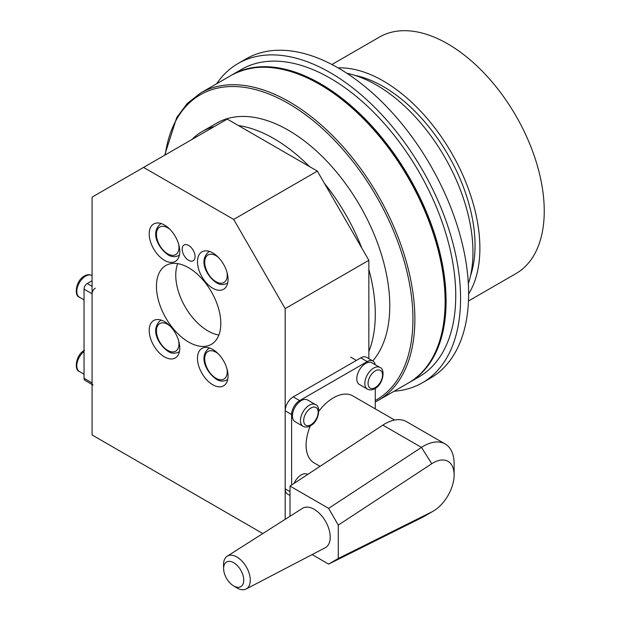 <?xml version="1.0" encoding="UTF-8"?>
<svg xmlns="http://www.w3.org/2000/svg" width="620" height="620" viewBox="0 0 620 620"><rect width="100%" height="100%" fill="white"/><g stroke="black" fill="none" stroke-linecap="round" stroke-linejoin="round"><path stroke-width="0.93" d="M177.677 263.639A45.516 26.28 -120 0 0 175.755 275.172A45.516 26.28 -120 0 0 218.891 335.025M368.853 351.524A143.367 82.77 -120 0 0 368.853 269.429M361.832 248.155A143.367 82.77 -120 0 0 324.376 183.272M309.458 166.563A143.367 82.77 -120 0 0 273.908 138.609A143.367 82.77 -120 0 0 238.367 125.519M372.76 360.918A143.367 82.77 -120 0 0 377.766 243.652A143.367 82.77 -120 0 0 288.393 130.246A143.367 82.77 -120 0 0 216.713 123.148L202.228 131.502A143.367 82.77 -120 0 0 191.906 139.5M468.332 283.658A136.54 78.833 -120 0 0 376.418 85.002A136.54 78.833 -120 0 0 346.882 73.292M470.534 275.675A129.712 74.888 -120 0 0 383.331 86.583A129.712 74.888 -120 0 0 354.888 75.377M468.619 293.988A136.54 78.833 -120 0 0 383.331 81.003A136.54 78.833 -120 0 0 338.078 67.882M468.464 301.002L515.972 273.575A136.54 78.833 -120 0 0 536.897 164.168A136.54 78.833 -120 0 0 447.702 43.842A136.54 78.833 -120 0 0 379.432 37.084L331.925 64.511M214.319 126.565A143.367 82.77 -120 0 0 202.228 131.502M220.813 323.485A45.516 26.28 60 0 1 211.381 344.317A45.516 26.28 60 0 1 176.312 332.126A45.516 26.28 60 0 1 156.442 286.324A45.516 26.28 60 0 1 165.873 265.484A45.516 26.28 60 0 1 200.942 277.683A45.516 26.28 60 0 1 220.813 323.485M149.203 330.413A21.622 12.485 60 0 1 153.683 320.517A21.622 12.485 60 0 1 170.337 326.314A21.622 12.485 60 0 1 179.777 348.068A21.622 12.485 60 0 1 175.297 357.965A21.622 12.485 60 0 1 158.642 352.175A21.622 12.485 60 0 1 149.203 330.413M197.478 358.29A21.622 12.485 60 0 1 201.957 348.394A21.622 12.485 60 0 1 218.612 354.183A21.622 12.485 60 0 1 228.052 375.937A21.622 12.485 60 0 1 223.572 385.834A21.622 12.485 60 0 1 206.917 380.045A21.622 12.485 60 0 1 197.478 358.29M149.203 233.864A21.622 12.485 60 0 1 153.683 223.967A21.622 12.485 60 0 1 170.337 229.764A21.622 12.485 60 0 1 179.777 251.519A21.622 12.485 60 0 1 175.297 261.415A21.622 12.485 60 0 1 158.642 255.626A21.622 12.485 60 0 1 149.203 233.864M197.478 261.741A21.622 12.485 60 0 1 201.957 251.844A21.622 12.485 60 0 1 218.612 257.633A21.622 12.485 60 0 1 228.052 279.387A21.622 12.485 60 0 1 223.572 289.284A21.622 12.485 60 0 1 206.917 283.495A21.622 12.485 60 0 1 197.478 261.741M182.187 249.162A9.106 5.255 60 0 1 184.078 244.993A9.106 5.255 60 0 1 191.092 247.434A9.106 5.255 60 0 1 195.067 256.595A9.106 5.255 60 0 1 193.177 260.757A9.106 5.255 60 0 1 186.163 258.323A9.106 5.255 60 0 1 182.187 249.162M262.826 533.549L92.078 434.969L92.078 197.137L143.569 167.408L233.686 219.434L285.177 308.621L285.177 519.335M368.853 358.654L368.853 260.307L317.355 171.12L227.246 119.094L143.569 167.408M317.355 171.12L233.686 219.434M368.853 260.307L285.177 308.621M408.844 382.718A177.498 102.478 -120 0 0 409.324 382.447A177.498 102.478 -120 0 0 446.09 301.188A177.498 102.478 -120 0 0 368.606 122.558A177.498 102.478 -120 0 0 231.826 75.005A177.498 102.478 -120 0 0 231.345 75.284M409.324 382.447L418.981 376.867A177.498 102.478 -120 0 0 455.746 295.616A177.498 102.478 -120 0 0 378.262 116.978A177.498 102.478 -120 0 0 241.482 69.424L231.826 75.005M394.134 391.22A184.326 106.423 -120 0 0 422.398 382.78A184.326 106.423 -120 0 0 460.575 298.398A184.326 106.423 -120 0 0 380.114 112.902A184.326 106.423 -120 0 0 238.065 63.511A184.326 106.423 -120 0 0 216.628 83.778M422.398 382.78L430.443 378.138A184.326 106.423 -120 0 0 468.619 293.756A184.326 106.423 -120 0 0 388.159 108.252A184.326 106.423 -120 0 0 246.117 58.869L238.065 63.511M375.286 388.345L375.286 408.875M367.242 361.576L299.662 400.597L293.221 396.878L360.809 357.856L367.242 361.576A11.377 6.572 -60 0 1 372.93 361.01A11.377 6.572 -60 0 1 375.17 364.707M290.005 491.637L285.177 488.854L285.177 410.812L291.609 414.532A11.377 6.572 -60 0 1 299.662 400.597M291.609 414.532L291.609 485.011M285.177 488.854A11.377 6.572 120 0 0 287.533 494.062L290.005 495.489M293.221 396.878A11.377 6.572 120 0 0 285.177 410.812M372.93 361.01L366.498 357.298A11.377 6.572 120 0 0 360.809 357.856M315.572 404.62L307.528 399.978A12.516 7.223 120 0 0 297.879 403.325A12.516 7.223 120 0 0 292.415 415.919A12.516 7.223 120 0 0 295.012 421.654L303.056 426.296A12.516 7.223 120 0 1 300.46 420.569A12.516 7.223 120 0 1 309.31 405.24A12.516 7.223 120 0 1 315.572 404.62C321.168 406.022 319.006 421.67 310.45 425.793C308.024 427.304 305.559 427.475 303.056 426.296M307.737 474.424L307.528 474.3A12.516 7.223 120 0 0 294.035 483.414M379.936 367.459L371.892 362.816A12.516 7.223 120 0 0 362.243 366.164A12.516 7.223 120 0 0 356.779 378.758A12.516 7.223 120 0 0 359.375 384.493L367.42 389.135A12.516 7.223 120 0 1 364.831 383.408A12.516 7.223 120 0 1 373.682 368.079A12.516 7.223 120 0 1 379.936 367.459C385.539 368.861 383.369 384.509 374.813 388.632C372.387 390.143 369.923 390.313 367.42 389.135M394.63 420.042L352.796 395.893A38.688 22.335 120 0 0 333.452 397.808A38.688 22.335 120 0 0 318.827 411.137M233.322 585.722L236.414 587.644A18.941 10.935 -120 0 0 236.902 587.931A18.941 10.935 -120 0 0 246.132 589A18.941 10.935 -120 0 0 249.333 573.903A18.941 10.935 -120 0 0 236.902 557A18.941 10.935 -120 0 0 227.199 556.202A18.941 10.935 -120 0 0 223.518 565.3L223.626 568.935A14.229 8.215 60 0 1 233.686 562.704A14.229 8.215 60 0 1 243.745 580.134A14.229 8.215 60 0 1 233.686 585.947A14.229 8.215 60 0 1 233.322 585.722A14.229 8.215 60 0 1 223.626 568.935M227.199 556.202L302.483 508.33A22.754 13.136 60 0 1 314.138 509.291A22.754 13.136 60 0 1 329.081 529.596A22.754 13.136 60 0 1 325.237 547.739L246.132 589M454.135 474.92L454.135 463.768A43.237 24.963 120 0 0 445.183 443.974A43.237 24.963 120 0 0 421.468 447.407L328.623 508.361L338.28 525.109L431.784 463.721A29.582 17.081 -60 0 1 454.135 474.92A29.582 17.081 -60 0 1 433.217 511.151A29.582 17.081 -60 0 1 431.784 511.918L338.28 558.504L328.623 564.107L421.468 517.847A43.237 24.963 120 0 0 423.561 516.724L433.217 511.151M338.28 558.504L338.28 525.109M310.333 425.863A38.688 22.335 120 0 0 314.108 462.9L320.06 466.333M445.183 443.974L406.557 421.678A43.237 24.963 120 0 0 382.85 425.111L290.005 486.064L328.623 508.361M312.124 554.575L328.623 564.107M290.005 486.064L290.005 516.266M93.023 385.028A4.549 2.627 -60 0 1 92.078 382.943L92.078 293.756A4.549 2.627 -60 0 1 95.294 288.184M92.078 382.943L84.033 378.301A4.549 2.627 120 0 0 84.979 380.385L92.078 384.485M84.033 378.301L84.033 289.114L92.078 293.756M92.078 286.324L87.249 283.534A4.549 2.627 120 0 0 84.033 289.114M87.249 283.534L92.078 280.752M179.42 255.091L178.421 255.672A18.205 10.509 -120 0 0 179.459 254.921M178.723 244.466A15.926 9.199 60 0 1 178.971 247.341A15.926 9.199 60 0 1 167.71 253.844A15.926 9.199 60 0 1 156.442 234.329A15.926 9.199 60 0 1 167.71 227.827A15.926 9.199 60 0 1 170.074 229.485M161.386 223.619A18.205 10.509 -120 0 0 160.216 224.138C149.808 233.515 159.348 249.038 168.183 254.882C171.383 256.967 174.793 257.23 178.421 255.672M179.42 351.641L178.421 352.222A18.205 10.509 -120 0 0 179.459 351.463M178.723 341.015A15.926 9.199 60 0 1 178.971 343.891A15.926 9.199 60 0 1 167.71 350.393A15.926 9.199 60 0 1 156.442 330.879A15.926 9.199 60 0 1 167.71 324.376A15.926 9.199 60 0 1 170.074 326.035M161.386 320.168A18.205 10.509 -120 0 0 160.216 320.687C149.808 330.065 159.348 345.588 168.183 351.431C171.383 353.516 174.793 353.78 178.421 352.222M227.695 379.517L226.695 380.091A18.205 10.509 -120 0 0 227.734 379.339M226.998 368.885A15.926 9.199 60 0 1 227.246 371.76A15.926 9.199 60 0 1 215.985 378.262A15.926 9.199 60 0 1 204.716 358.755A15.926 9.199 60 0 1 215.985 352.245A15.926 9.199 60 0 1 218.349 353.904M209.661 348.037A18.205 10.509 -120 0 0 208.49 348.556C198.082 357.934 207.623 373.457 216.458 379.3C219.658 381.385 223.068 381.649 226.695 380.091M227.695 282.968L226.695 283.542A18.205 10.509 -120 0 0 227.734 282.79M226.998 272.335A15.926 9.199 60 0 1 227.246 275.21A15.926 9.199 60 0 1 215.985 281.713A15.926 9.199 60 0 1 204.716 262.206A15.926 9.199 60 0 1 215.985 255.704A15.926 9.199 60 0 1 218.349 257.354M209.661 251.488A18.205 10.509 -120 0 0 208.49 252.015C198.082 261.384 207.623 276.908 216.458 282.751C219.658 284.844 223.068 285.107 226.695 283.542M375.286 400.505A176.134 101.695 -120 0 0 412.943 319.207A176.134 101.695 -120 0 0 288.393 103.486A176.134 101.695 -120 0 0 165.215 154.907M408.363 383.005A177.498 102.478 -120 0 0 445.121 301.746A177.498 102.478 -120 0 0 319.61 84.351A177.498 102.478 -120 0 0 230.865 75.562C255.967 61.977 285.774 64.883 320.292 84.281C374.488 114.615 425.909 188.728 440.409 257.308C453.553 314.611 440.998 364.816 408.363 383.005L378.107 400.466A177.498 102.478 -120 0 0 414.873 319.207A177.498 102.478 -120 0 0 289.362 101.82A177.498 102.478 -120 0 0 200.609 93.023L187.333 103.385L176.754 117.475L164.688 155.217M310.922 424.746A10.238 5.913 -60 0 1 303.684 420.569A10.238 5.913 -60 0 1 310.922 408.03A10.238 5.913 -60 0 1 318.161 412.207A10.238 5.913 -60 0 1 310.922 424.746M375.286 387.585A10.238 5.913 -60 0 1 368.048 383.408A10.238 5.913 -60 0 1 375.286 370.869A10.238 5.913 -60 0 1 382.532 375.046A10.238 5.913 -60 0 1 375.286 387.585M431.784 463.721L421.468 447.407L382.85 425.111M431.784 511.918L421.468 517.847M84.506 350.315C75.95 354.431 73.788 370.086 79.383 371.488A12.516 7.223 -60 0 1 76.795 365.754A12.516 7.223 -60 0 1 84.033 351.524M91.9 275.481C89.396 274.303 86.932 274.474 84.506 275.993C75.95 280.108 73.788 295.763 79.383 297.166A12.516 7.223 -60 0 1 76.795 291.431A12.516 7.223 -60 0 1 85.645 276.101A12.516 7.223 -60 0 1 91.9 275.481L92.078 275.59M161.216 223.564L160.216 224.138M161.216 320.114L160.216 320.687M209.49 347.983L208.49 348.556M209.49 251.433L208.49 252.015M230.865 75.562L200.609 93.023M375.286 402L378.107 400.466M350.703 357.151L356.368 360.422M84.033 374.17L79.383 371.488M84.033 299.847L79.383 297.166"/></g></svg>
